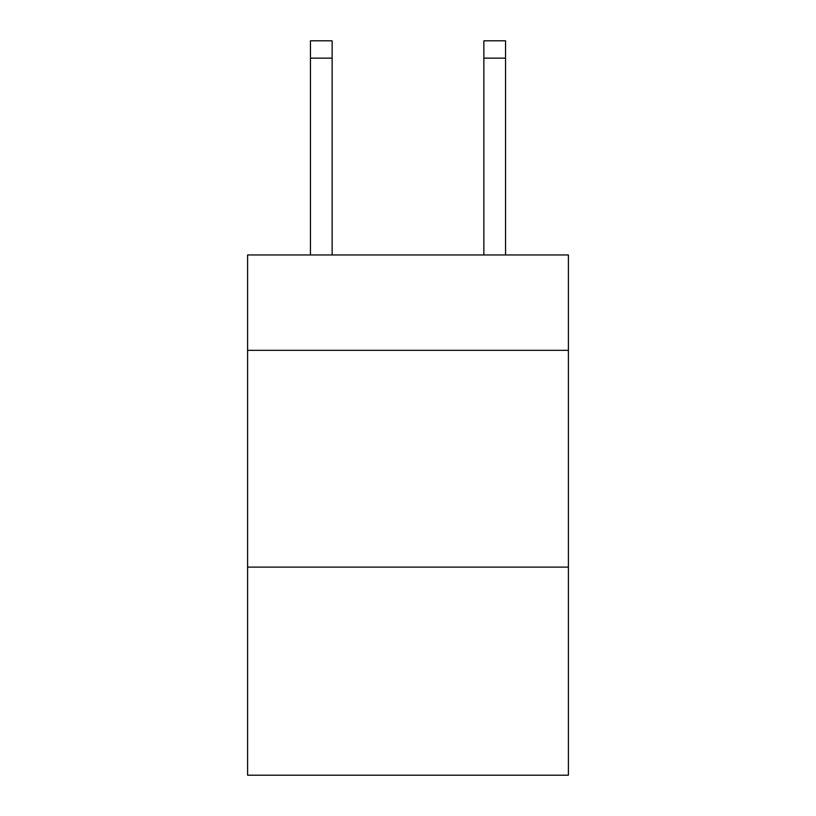 <?xml version="1.0" encoding="UTF-8"?>
<svg xmlns="http://www.w3.org/2000/svg" width="816" height="816" viewBox="0 0 816 816"><rect width="100%" height="100%" fill="white"/><g stroke="black" fill="none" stroke-linecap="round" stroke-linejoin="round"><path stroke-width="1.22" d="M568.405 350.339L568.405 254.959L247.595 254.959L247.595 350.339L568.405 350.339L568.405 775.2L247.595 775.2L247.595 350.339M568.405 567.11L247.595 567.11M332.132 254.959L332.132 58.14L310.457 58.14L310.457 40.8L332.132 40.8L332.132 58.14M310.457 254.959L310.457 58.14M505.543 254.959L505.543 40.8L483.868 40.8L483.868 254.959M483.868 58.14L505.543 58.14"/></g></svg>
